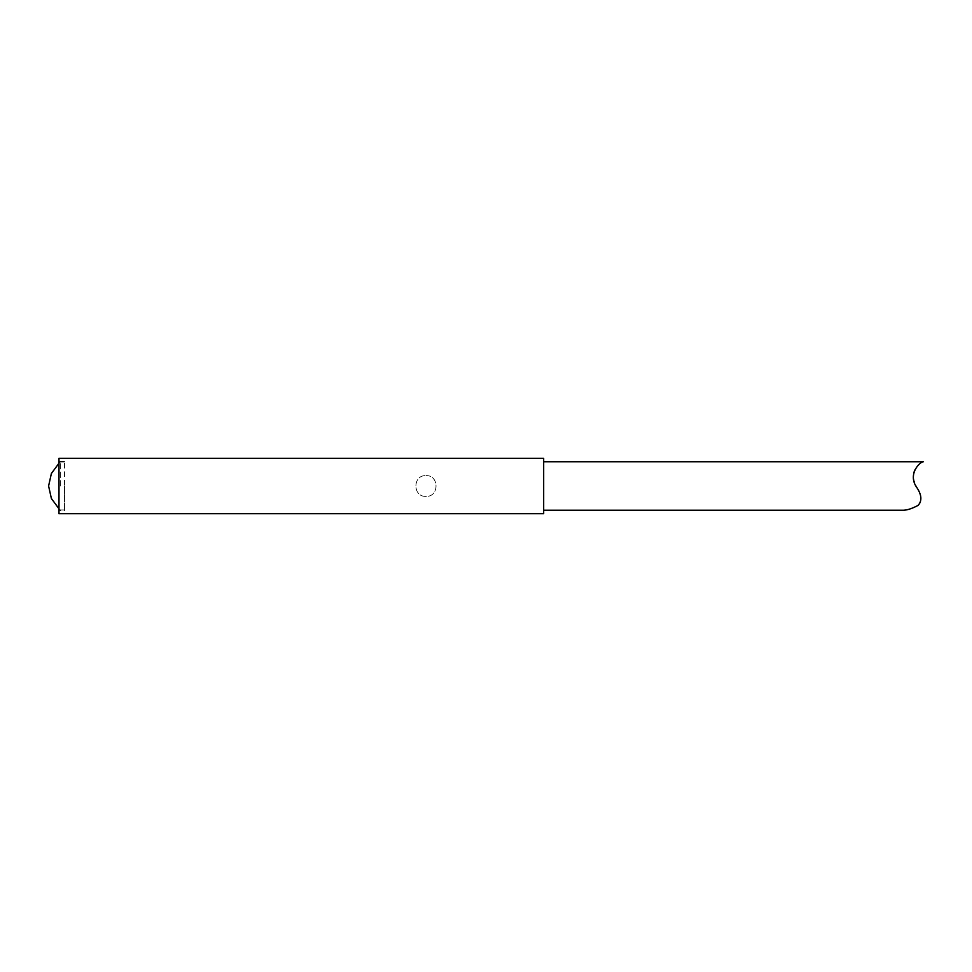 <?xml version="1.0" encoding="UTF-8"?>
<svg xmlns="http://www.w3.org/2000/svg" width="972" height="972" viewBox="0 0 972 972"><rect width="100%" height="100%" fill="white"/><g stroke="black" fill="none" stroke-linecap="round" stroke-linejoin="round"><path stroke-width="0.73" stroke-dasharray="4.86 3.65" d="M60.373 486L60.373 462.04L60.373 486M64.529 486L64.529 509.96L64.529 486M64.529 510.579L64.529 461.421L64.529 510.579L58.988 510.579L58.988 461.421L58.988 510.579M58.988 513.702L58.988 458.298M543.676 458.298L543.676 513.702M425.967 475.612C439.368 474.956 439.38 497.02 425.967 496.388C412.578 497.044 412.565 474.98 425.967 475.612C412.578 474.956 412.565 497.032 425.967 496.388C439.368 497.044 439.368 474.968 425.967 475.612M543.676 510.239L543.676 461.761L543.676 510.239M918.042 505.404C926.037 499.523 915.393 487.786 913.571 478.273C911.043 467.593 922.841 462.113 923.4 461.761M64.529 462.04L60.373 462.04L58.988 463.207M64.529 509.96L60.373 509.96L58.988 508.793M64.529 461.421L58.988 461.421"/><path stroke-width="1.46" d="M58.988 458.298L58.988 513.702L543.676 513.702L543.676 458.298L58.988 458.298M543.676 510.239L903.583 510.239C907.52 510.069 912.344 508.465 918.042 505.404M543.676 461.761L923.4 461.761C920.618 461.178 906.633 474.178 917.276 488.223C921.796 495.368 922.051 501.102 918.03 505.416C912.307 508.465 907.496 510.069 903.583 510.239M58.988 463.207L51.382 473.51L48.6 486L51.382 498.49L58.988 508.793"/></g></svg>
